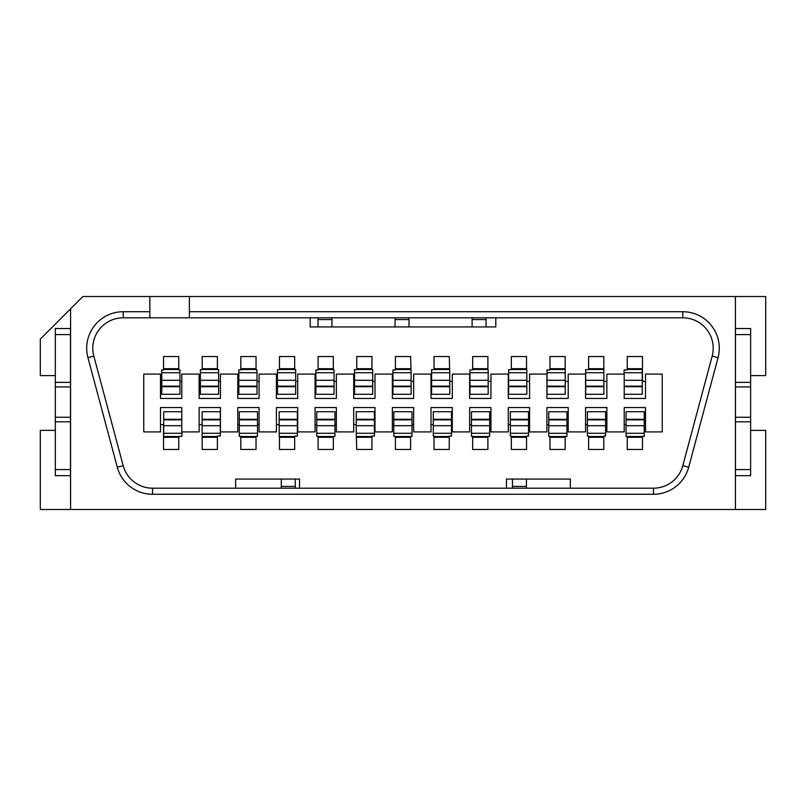 <?xml version="1.0" encoding="UTF-8"?>
<svg xmlns="http://www.w3.org/2000/svg" width="806" height="806" viewBox="0 0 806 806"><rect width="100%" height="100%" fill="white"/><g stroke="black" fill="none" stroke-linecap="round" stroke-linejoin="round"><path stroke-width="1.21" d="M750.638 430.384L765.7 430.384L765.7 509.493L40.3 509.493L40.3 430.384L55.322 430.384M299.55 488.194L299.55 479.066L235.644 479.066L235.644 488.194M570.356 488.194L570.356 479.066L506.45 479.066L506.45 488.194M310.199 317.806L310.199 326.934L495.801 326.934L495.801 317.806M55.322 375.616L40.3 375.616L40.3 339.104L82.897 296.507L765.7 296.507L765.7 375.616L750.638 375.616M189.4 311.721L682.783 311.721A36.512 36.512 0 0 1 718.055 357.683L688.707 467.218A36.512 36.512 0 0 1 653.434 494.28L152.566 494.28A36.512 36.512 0 0 1 117.293 467.218L87.945 357.683A36.512 36.512 0 0 1 123.217 311.721L149.835 311.721L149.835 317.806L189.4 317.806L189.4 296.507M70.575 308.829L70.575 509.493M735.425 509.493L735.425 296.507M149.835 311.721L149.835 296.507M189.4 317.806L682.783 317.806A30.427 30.427 0 0 1 712.172 356.101L682.823 465.646A30.427 30.427 0 0 1 653.434 488.194L152.566 488.194A30.427 30.427 0 0 1 123.177 465.646L93.828 356.101A30.427 30.427 0 0 1 123.217 317.806L149.835 317.806M87.945 357.683L93.828 356.101A30.427 30.427 0 0 1 92.791 348.232M735.465 475.661L735.465 328.526L750.638 328.526L750.638 475.661L735.465 475.661M70.485 328.526L70.485 475.661L55.322 475.661L55.322 328.526L70.485 328.526M55.322 417.256L70.485 417.256M55.322 386.92L70.485 386.92M735.465 417.256L750.638 417.256M735.465 386.92L750.638 386.92M392.925 372.745L411.131 372.745L410.607 356.524L395.393 356.524L395.393 369.954L392.925 369.954L392.925 394.275L411.131 394.275L411.131 386.699L392.925 386.699M449.768 372.745L449.254 356.524L434.041 356.524L434.041 369.642L431.573 369.642L431.573 372.745L449.768 372.745L449.768 386.699L431.573 386.699L431.573 394.275L449.768 394.275L449.768 386.699M487.892 369.954L487.892 356.524L472.679 356.524L472.679 369.954L469.979 369.954L469.979 394.275L488.184 394.275L488.184 386.699L469.979 386.699M526.54 369.601L526.54 356.524L511.326 356.524L511.326 369.642L508.626 369.642L508.626 372.745L526.822 372.745L526.822 386.699L508.626 386.699L508.626 394.275L526.822 394.275L526.822 386.699M565.177 369.954L565.177 356.524L549.964 356.524L549.964 369.954L547.032 369.954L547.032 394.275L565.238 394.275L565.238 386.699L547.032 386.699M603.825 369.601L603.825 356.524L588.612 356.524L588.612 369.642L585.68 369.642L585.68 372.745L603.885 372.745L603.885 386.699L585.68 386.699L585.68 394.275L603.885 394.275L603.885 386.699M642.463 381.399L642.463 356.524L627.249 356.524L627.249 369.954L624.096 369.954L624.096 374.095M626.04 433.255L626.04 436.358L627.249 436.358L627.249 449.476L642.463 449.476L642.463 436.358L644.246 436.358L644.246 433.255L626.04 433.255L626.04 419.301L644.246 419.301L644.246 411.725L626.04 411.725L626.04 419.301M605.598 433.255L587.393 433.255L587.393 436.046L588.612 436.046L588.612 449.476L603.825 449.476L603.825 436.046L605.598 436.046L605.598 411.725L587.393 411.725L587.393 419.301L605.598 419.301M548.755 433.285L548.755 436.389L549.964 436.389L549.964 449.476L565.177 449.476L565.177 436.389L566.95 436.389L566.95 433.285L548.755 433.285L548.755 419.332L566.95 419.332L566.95 411.745L548.755 411.745L548.755 419.332M528.545 433.255L510.339 433.255L510.339 436.046L511.326 436.046L511.326 449.476L526.54 449.476L526.54 436.046L528.545 436.046L528.545 411.725L510.339 411.725L510.339 419.301L528.545 419.301M471.47 433.255L471.47 436.358L472.679 436.358L472.679 449.476L487.892 449.476L487.892 436.358L489.665 436.358L489.665 433.255L471.47 433.255L471.47 419.301L489.665 419.301L489.665 411.725L471.47 411.725L471.47 419.301M451.491 433.255L433.285 433.255L433.285 436.046L434.041 436.046L434.041 449.476L449.254 449.476L449.254 436.046L451.491 436.046L451.491 411.725L433.285 411.725L433.285 419.301L451.491 419.301M393.802 433.255L393.802 436.358L395.393 436.358L395.393 449.476L410.607 449.476L410.607 436.358L411.997 436.358L411.997 433.255L393.802 433.255L393.802 419.301L411.997 419.301L411.997 411.725L393.802 411.725L393.802 419.301M374.427 433.255L356.232 433.255L356.746 449.476L371.959 449.476L371.959 436.046L374.427 436.046L374.427 411.725L356.232 411.725L356.232 419.301L374.427 419.301M316.738 433.255L316.738 436.358L318.108 436.358L318.108 449.476L333.321 449.476L333.321 436.358L334.943 436.358L334.943 433.255L316.738 433.255L316.738 419.301L334.943 419.301L334.943 411.725L316.738 411.725L316.738 419.301M279.46 436.046L279.46 449.476L294.674 449.476L294.674 436.046L297.374 436.046L297.374 411.725L279.178 411.725L279.178 419.301L297.374 419.301M239.301 433.255L239.301 436.358L240.823 436.358L240.823 449.476L256.036 449.476L256.036 436.358L257.507 436.358L257.507 433.255L239.301 433.255L239.301 419.301L257.507 419.301L257.507 411.725L239.301 411.725L239.301 419.301M202.175 436.046L202.175 449.476L217.388 449.476L217.388 436.046L220.32 436.046L220.32 411.725L202.115 411.725L202.115 419.301L220.32 419.301M163.537 424.601L163.537 449.476L178.751 449.476L178.751 436.358L181.904 436.358L181.904 433.255L163.709 433.255L163.709 419.301L181.793 419.301M161.754 372.745L179.96 372.745L179.96 369.954L178.751 369.954L178.751 356.524L163.537 356.524L163.537 369.954L161.754 369.954L161.754 394.275L179.96 394.275L179.96 386.699L161.754 386.699M218.607 372.745L218.607 369.642L217.388 369.642L217.388 356.524L202.175 356.524L202.175 369.642L200.402 369.642L200.402 372.745L218.607 372.745L218.607 386.699L200.402 386.699L200.402 394.275L218.607 394.275L218.607 386.699M238.818 372.745L257.013 372.745L257.013 369.954L256.036 369.954L256.036 356.524L240.823 356.524L240.823 369.954L238.818 369.954L238.818 394.275L257.013 394.275L257.013 386.699L238.818 386.699M295.661 372.745L295.661 369.642L294.674 369.642L294.674 356.524L279.46 356.524L279.46 369.642L277.455 369.642L277.455 372.745L295.661 372.745L295.661 386.699L277.455 386.699L277.455 394.275L295.661 394.275L295.661 386.699M315.871 372.745L334.067 372.745L334.067 369.954L333.321 369.954L333.321 356.524L318.108 356.524L318.108 369.954L315.871 369.954L315.871 394.275L334.067 394.275L334.067 386.699L315.871 386.699M372.715 372.745L372.715 369.642L371.959 369.642L371.959 356.524L356.746 356.524L356.746 369.642L354.509 369.642L354.509 372.745L372.715 372.745L372.715 386.699L354.509 386.699L354.509 394.275L372.715 394.275L372.715 386.699M160.495 381.399L161.754 381.399M179.96 381.399L181.793 381.399M181.793 398.436L181.793 374.095L199.132 374.095L199.132 398.436L220.431 398.436L220.431 374.095L237.78 374.095L237.78 398.436L259.079 398.436L259.079 374.095L276.418 374.095L276.418 398.436L297.716 398.436L297.716 374.095L315.065 374.095L315.065 398.436L336.364 398.436L336.364 374.095L353.703 374.095L353.703 398.436L375.002 398.436L375.002 374.095L392.351 374.095L392.351 398.436L413.649 398.436L413.649 374.095L430.998 374.095L430.998 398.436L452.297 398.436L452.297 374.095L469.636 374.095L469.636 398.436L490.935 398.436L490.935 374.095L508.284 374.095L508.284 398.436L529.582 398.436L529.582 374.095L546.921 374.095L546.921 398.436L568.22 398.436L568.22 374.095L585.569 374.095L585.569 398.436L606.868 398.436L606.868 374.095L624.207 374.095L624.207 398.436L645.505 398.436L645.505 374.095L662.25 374.095L662.25 431.905L645.505 431.905L645.505 407.564L624.207 407.564L624.207 431.905L606.868 431.905L606.868 407.564L585.569 407.564L585.569 431.905L568.22 431.905L568.22 407.564L546.921 407.564L546.921 431.905L529.582 431.905L529.582 407.564L508.284 407.564L508.284 431.905L490.935 431.905L490.935 407.564L469.636 407.564L469.636 431.905L452.297 431.905L452.297 407.564L430.998 407.564L430.998 431.905L413.649 431.905L413.649 407.564L392.351 407.564L392.351 431.905L375.002 431.905L375.002 407.564L353.703 407.564L353.703 431.905L336.364 431.905L336.364 407.564L315.065 407.564L315.065 431.905L297.716 431.905L297.716 407.564L276.418 407.564L276.418 431.905L259.079 431.905L259.079 407.564L237.78 407.564L237.78 431.905L220.431 431.905L220.431 407.564L199.132 407.564L199.132 431.905L181.793 431.905L181.793 407.564L160.495 407.564L160.495 431.905L143.75 431.905L143.75 374.095L160.495 374.095L160.495 398.436L181.793 398.436M199.132 424.601L202.115 424.601M237.78 424.601L239.301 424.601M257.507 424.601L259.079 424.601M276.418 424.601L279.178 424.601M315.065 424.601L316.738 424.601M334.943 424.601L336.364 424.601M353.703 424.601L356.232 424.601M374.427 424.601L375.002 424.601M392.351 424.601L393.802 424.601M411.997 424.601L413.649 424.601M430.998 424.601L433.285 424.601M451.491 424.601L452.297 424.601M469.636 424.601L471.47 424.601M489.665 424.601L490.935 424.601M508.284 424.601L510.339 424.601M528.545 424.601L529.582 424.601M546.921 424.601L548.755 424.601M566.95 424.601L568.22 424.601M585.569 424.601L587.393 424.601M605.598 424.601L606.868 424.601M624.207 424.601L626.04 424.601M644.246 424.601L645.505 424.601M642.291 381.399L645.505 381.399M642.463 368.695L627.249 368.695M603.885 381.399L606.868 381.399M603.825 368.695L588.612 368.695M565.238 381.399L568.22 381.399M565.177 368.695L549.964 368.695M526.822 381.399L529.582 381.399M526.54 368.695L511.326 368.695M488.184 381.399L490.935 381.399M487.892 368.695L472.679 368.695M430.998 381.399L431.573 381.399M449.768 381.399L452.297 381.399M449.254 368.695L434.041 368.695M392.351 381.399L392.925 381.399M411.131 381.399L413.649 381.399M410.607 368.695L395.393 368.695M353.703 381.399L354.509 381.399M372.715 381.399L375.002 381.399M371.959 368.695L356.746 368.695M315.065 381.399L315.871 381.399M334.067 381.399L336.364 381.399M333.321 368.695L318.108 368.695M276.418 381.399L277.455 381.399M295.661 381.399L297.716 381.399M294.674 368.695L279.46 368.695M237.78 381.399L238.818 381.399M257.013 381.399L259.079 381.399M256.036 368.695L240.823 368.695M199.132 381.399L200.402 381.399M218.607 381.399L220.431 381.399M217.388 368.695L202.175 368.695M627.249 437.305L642.463 437.305M588.612 437.305L603.825 437.305M549.964 437.305L565.177 437.305M511.326 437.305L526.54 437.305M472.679 437.305L487.892 437.305M434.041 437.305L449.254 437.305M395.393 437.305L410.607 437.305M356.746 437.305L371.959 437.305M318.108 437.305L333.321 437.305M279.46 437.305L294.674 437.305M240.823 437.305L256.036 437.305M202.175 437.305L217.388 437.305M163.709 424.601L160.495 424.601M163.537 437.305L178.751 437.305M178.751 368.695L163.537 368.695M585.68 386.699L585.68 372.745M395.393 369.48L410.607 369.48M411.131 372.745L411.131 386.699M431.573 386.699L431.573 372.745M434.041 369.48L449.254 369.48M488.184 369.954L488.184 386.699M472.679 369.48L487.892 369.48M508.626 386.699L508.626 372.745M526.822 369.642L526.822 372.745M511.326 369.48L526.822 369.48M565.238 369.954L565.238 386.699M549.964 369.48L565.177 369.48M603.885 369.642L603.885 372.745M588.612 369.48L603.825 369.48M627.249 369.48L642.291 369.48L642.291 386.699L624.207 386.699M624.207 394.275L642.291 394.275L642.291 386.699M644.246 419.301L644.246 433.255M642.463 436.52L627.249 436.52M603.825 436.52L588.612 436.52M587.393 433.255L587.393 419.301M566.95 419.332L566.95 433.285M565.177 436.55L549.964 436.55M526.54 436.52L511.326 436.52M510.339 433.255L510.339 419.301M489.665 419.301L489.665 433.255M487.892 436.52L472.679 436.52M449.254 436.52L434.041 436.52M433.285 433.255L433.285 419.301M411.997 419.301L411.997 433.255M410.607 436.52L395.393 436.52M371.959 436.52L356.746 436.52M356.232 433.255L356.232 419.301M334.943 419.301L334.943 433.255M333.321 436.52L318.108 436.52M279.178 436.046L279.178 419.301M294.674 436.52L279.46 436.52M257.507 419.301L257.507 433.255M256.036 436.52L240.823 436.52M202.115 436.046L202.115 419.301M217.388 436.52L202.175 436.52M181.904 431.905L181.904 433.255M163.709 436.358L163.709 433.255M178.751 436.52L163.709 436.52M181.793 411.725L163.709 411.725L163.709 419.301M163.537 369.48L178.751 369.48M179.96 372.745L179.96 386.699M200.402 386.699L200.402 372.745M202.175 369.48L217.388 369.48M240.823 369.48L256.036 369.48M257.013 372.745L257.013 386.699M277.455 386.699L277.455 372.745M279.46 369.48L294.674 369.48M318.108 369.48L333.321 369.48M334.067 372.745L334.067 386.699M354.509 386.699L354.509 372.745M356.746 369.48L371.959 369.48M317.997 317.806L317.997 326.934M240.934 368.695L240.934 369.48M526.419 437.305L526.419 436.52M526.419 488.194L526.419 479.066M472.104 317.806L472.104 326.934M295.248 488.194L295.248 479.066M395.051 317.806L395.051 326.934M331.951 368.695L331.951 369.48M331.951 317.806L331.951 326.934M254.887 368.695L254.887 369.48M435.411 437.305L435.411 436.52M512.465 437.305L512.465 436.52M512.465 488.194L512.465 479.066M486.058 317.806L486.058 326.934M486.058 368.695L486.058 369.48M563.112 368.695L563.112 369.48M640.166 368.695L640.166 369.48M358.358 437.305L358.358 436.52M281.294 488.194L281.294 479.066M281.294 437.305L281.294 436.52M204.24 437.305L204.24 436.52M409.005 317.806L409.005 326.934M409.005 368.695L409.005 369.48M163.88 368.695L163.88 369.48M177.834 368.695L177.834 369.48M487.549 437.305L487.549 436.52M473.585 436.52L473.585 437.305M589.518 437.305L589.518 436.52M603.472 437.305L603.472 436.52M255.381 437.305L255.381 436.52M241.427 436.52L241.427 437.305M123.217 311.721L123.217 317.806M682.783 317.806L682.783 311.721M712.172 356.101L718.055 357.683M682.823 465.646L688.707 467.218M653.434 488.194L653.434 494.28M152.566 488.194L152.566 494.28M123.177 465.646L117.293 467.218M55.322 469.586L70.485 469.586M55.322 421.81L70.485 421.81M55.322 382.366L70.485 382.366M55.322 334.591L70.485 334.591M735.465 469.586L750.638 469.586M735.465 421.81L750.638 421.81M735.465 382.366L750.638 382.366M735.465 334.591L750.638 334.591M469.979 372.745L488.184 372.745M547.032 372.745L565.238 372.745M624.096 372.745L642.291 372.745M297.374 433.255L279.178 433.255M220.32 433.255L202.115 433.255M392.925 386.145L411.131 386.145M392.925 380.291L411.131 380.291M431.573 386.145L449.768 386.145M431.573 380.291L449.768 380.291M469.979 386.145L488.184 386.145M469.979 380.291L488.184 380.291M508.626 386.145L526.822 386.145M508.626 380.291L526.822 380.291M547.032 380.291L565.238 380.291M547.032 386.145L565.238 386.145M585.68 380.291L603.885 380.291M585.68 386.145L603.885 386.145M624.207 380.291L642.291 380.291M624.207 386.145L642.291 386.145M644.246 419.855L626.04 419.855M644.246 425.709L626.04 425.709M605.598 419.855L587.393 419.855M605.598 425.709L587.393 425.709M566.95 419.886L548.755 419.886M566.95 425.739L548.755 425.739M528.545 419.855L510.339 419.855M528.545 425.709L510.339 425.709M489.665 419.855L471.47 419.855M489.665 425.709L471.47 425.709M451.491 419.855L433.285 419.855M451.491 425.709L433.285 425.709M411.997 419.855L393.802 419.855M411.997 425.709L393.802 425.709M374.427 419.855L356.232 419.855M374.427 425.709L356.232 425.709M334.943 419.855L316.738 419.855M334.943 425.709L316.738 425.709M297.374 419.855L279.178 419.855M297.374 425.709L279.178 425.709M257.507 419.855L239.301 419.855M257.507 425.709L239.301 425.709M220.32 425.709L202.115 425.709M220.32 419.855L202.115 419.855M181.793 425.709L163.709 425.709M181.793 419.855L163.709 419.855M161.754 386.145L179.96 386.145M161.754 380.291L179.96 380.291M200.402 386.145L218.607 386.145M200.402 380.291L218.607 380.291M238.818 386.145L257.013 386.145M238.818 380.291L257.013 380.291M277.455 386.145L295.661 386.145M277.455 380.291L295.661 380.291M315.871 386.145L334.067 386.145M315.871 380.291L334.067 380.291M354.509 386.145L372.715 386.145M354.509 380.291L372.715 380.291M317.997 319.569L331.951 319.569M526.419 486.431L512.465 486.431M472.104 319.569L486.058 319.569M295.248 486.431L281.294 486.431M395.051 319.569L409.005 319.569"/></g></svg>
